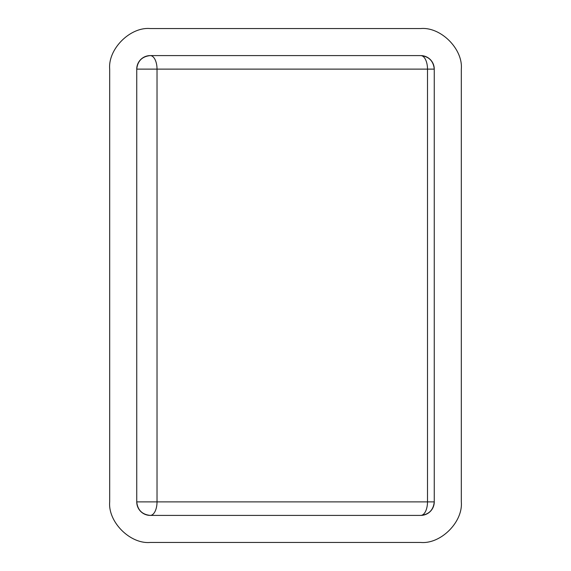<?xml version="1.0" encoding="UTF-8"?>
<svg xmlns="http://www.w3.org/2000/svg" width="571" height="571" viewBox="0 0 571 571"><rect width="100%" height="100%" fill="white"/><g stroke="black" fill="none" stroke-linecap="round" stroke-linejoin="round"><path stroke-width="0.86" d="M461.311 501.88L461.311 69.12C463.124 49.049 440.812 26.737 420.734 28.55L150.266 28.55C130.188 26.737 107.876 49.049 109.689 69.12L109.689 501.88C107.876 521.951 130.188 544.263 150.266 542.45L420.734 542.45C440.812 544.263 463.124 521.951 461.311 501.88M150.266 515.406L420.734 515.406A13.526 13.526 0 0 0 434.26 501.88A13.526 13.526 0 0 1 420.734 515.406C428.892 514.542 433.403 510.031 434.26 501.88L434.26 69.12C433.403 60.969 428.892 56.458 420.734 55.594L150.266 55.594C142.108 56.458 137.597 60.969 136.74 69.12A13.526 13.526 0 0 1 150.266 55.594A13.526 6.759 90 0 1 157.025 69.12L427.501 69.12L427.501 501.88L157.025 501.88A13.526 6.759 -90 0 1 150.266 515.406A13.526 13.526 0 0 1 136.74 501.88C137.597 510.031 142.108 514.542 150.266 515.406A13.526 13.526 0 0 1 136.74 501.88L136.74 69.12A13.526 13.526 0 0 1 150.266 55.594M420.734 515.406A13.526 6.759 90 0 0 427.501 501.88L434.26 501.88M420.734 55.594A13.526 6.759 -90 0 1 427.501 69.12L434.26 69.12A13.526 13.526 0 0 0 420.734 55.594A13.526 13.526 0 0 1 434.26 69.12M136.74 501.88L157.025 501.88L157.025 69.12L136.74 69.12"/></g></svg>
